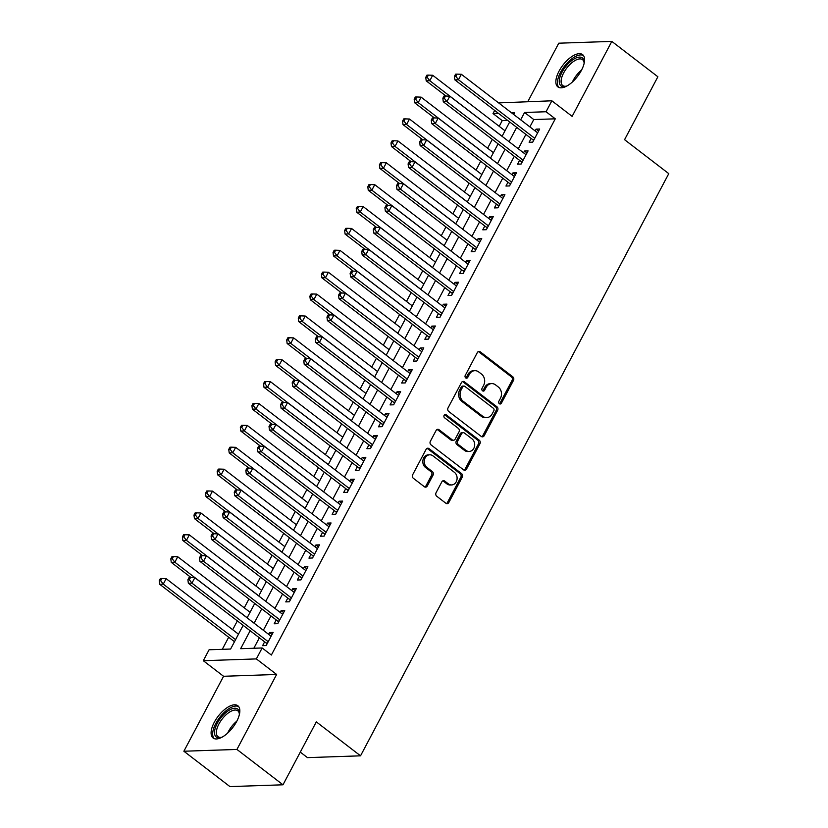 <?xml version="1.0" encoding="UTF-8"?>
<svg xmlns="http://www.w3.org/2000/svg" width="828" height="828" viewBox="0 0 828 828"><rect width="100%" height="100%" fill="white"/><g stroke="black" fill="none" stroke-linecap="round" stroke-linejoin="round"><path stroke-width="1.24" d="M499.346 403.722A1.791 1.49 88.1 0 0 501.406 403.195L513.495 380.362A2.556 2.132 88.1 0 0 512.822 376.833L480.271 351.838A2.556 2.132 88.1 0 0 477.321 352.593L465.243 375.426A1.791 1.49 88.1 0 0 467.768 377.371L469.341 374.411A8.187 6.831 88.1 0 1 474.848 370.675A8.187 6.831 88.1 0 1 478.76 371.979L481.472 374.059A8.187 6.831 88.1 0 1 483.624 385.382L482.062 388.332A1.791 1.49 88.1 0 0 484.587 390.278L486.15 387.328A8.187 6.831 88.1 0 1 491.666 383.592A8.187 6.831 88.1 0 1 495.579 384.896L498.29 386.976A8.187 6.831 88.1 0 1 500.443 398.299L498.88 401.249A1.791 1.49 88.1 0 0 499.346 403.722M499.481 403.816A1.791 1.49 88.1 0 0 499.977 403.246L512.066 380.414A2.556 2.132 88.1 0 0 511.393 376.875L478.843 351.89A2.556 2.132 88.1 0 0 478.336 351.6M465.843 377.992A1.791 1.49 88.1 0 0 466.34 377.413L467.903 374.463L469.341 374.411M482.662 390.899A1.791 1.49 88.1 0 0 483.159 390.33L484.722 387.38L486.15 387.328M236.653 721.498A20.327 9.222 -52.5 0 0 237.853 705.756A20.327 9.222 -52.5 0 0 214.286 722.264A20.327 9.222 -52.5 0 0 213.086 738.007A20.327 9.222 -52.5 0 0 236.653 721.498M581.411 70.37A20.327 9.222 -52.5 0 0 582.601 54.627A20.327 9.222 -52.5 0 0 559.045 71.136A20.327 9.222 -52.5 0 0 557.844 86.878A20.327 9.222 -52.5 0 0 581.411 70.37M436.077 492.712A2.556 2.132 88.1 0 0 436.749 496.251L445.888 503.258A2.556 2.132 88.1 0 0 448.828 502.503L462.252 477.145A2.556 2.132 88.1 0 0 461.579 473.616L429.028 448.621A2.556 2.132 88.1 0 0 426.078 449.376L412.665 474.734A2.556 2.132 88.1 0 0 413.327 478.263L424.36 486.74A2.556 2.132 88.1 0 0 427.31 485.974L433.054 475.127A2.556 2.132 88.1 0 0 432.382 471.587L426.917 467.385A6.841 5.713 88.1 0 1 424.433 459.799A6.841 5.713 88.1 0 1 429.722 454.8A6.841 5.713 88.1 0 1 433.003 455.897L454.427 472.353A6.841 5.713 88.1 0 1 456.911 479.94A6.841 5.713 88.1 0 1 451.612 484.939A6.841 5.713 88.1 0 1 448.341 483.842L444.771 481.099A2.556 2.132 88.1 0 0 441.821 481.865L436.077 492.712M282.99 784.799L229.936 786.6L183.878 751.234L236.932 749.433L282.99 784.799L316.306 721.871L360.532 755.819L668.776 173.642L624.56 139.684L657.877 76.766L611.82 41.4L572.127 116.365L551.862 100.799L546.066 111.749L555.277 118.818L271.367 655.041L262.155 647.972L256.359 658.912L203.305 660.713L209.091 649.773L230.608 649.038L243.153 625.347M236.932 749.433L276.624 674.468L256.359 658.912M481.254 436.449A2.556 2.132 88.1 0 0 484.204 435.683L497.628 410.336A2.556 2.132 88.1 0 0 496.955 406.796L464.404 381.811A2.556 2.132 88.1 0 0 461.455 382.567L448.041 407.914A2.556 2.132 88.1 0 0 448.704 411.454L481.254 436.449M479.94 443.746L466.516 469.093A2.556 2.132 88.1 0 1 463.576 469.849L431.015 444.864A2.556 2.132 88.1 0 1 430.353 441.324L436.097 430.477A2.556 2.132 88.1 0 1 439.037 429.711L452.243 439.854A2.556 2.132 88.1 0 0 455.183 439.088L459.002 431.895A2.556 2.132 88.1 0 0 458.329 428.355L444.584 417.809A1.791 1.49 88.1 0 1 446.178 414.797L479.267 440.206A2.556 2.132 88.1 0 1 479.94 443.746L478.501 443.787L465.088 469.145L466.516 469.093M611.82 41.4L558.765 43.201L527.829 101.616M531.162 138.442L529.133 142.271L532.715 142.147L539.67 129.023L536.089 129.137L535.136 130.927M519.57 160.332L517.541 164.161L521.122 164.037L528.078 150.903L524.497 151.027L523.544 152.818M507.978 182.212L505.949 186.052L509.541 185.927L516.496 172.793L512.905 172.917L511.963 174.698M496.396 204.102L494.368 207.931L497.949 207.807L504.904 194.683L501.323 194.797L500.371 196.588M484.804 225.992L482.776 229.822L486.367 229.698L493.312 216.563L489.731 216.688L488.789 218.478M473.212 247.872L471.184 251.712L474.775 251.588L481.73 238.454L478.139 238.578L477.197 240.358M461.631 269.762L459.602 273.592L463.183 273.468L470.138 260.344L466.557 260.458L465.605 262.248M450.039 291.653L448.01 295.482L451.602 295.358L458.546 282.224L454.965 282.348L454.023 284.139M438.447 313.533L436.428 317.362L440.01 317.248L446.965 304.114L443.373 304.238L442.431 306.018M426.865 335.423L424.836 339.252L428.418 339.128L435.373 326.004L431.792 326.118L430.839 327.909M415.273 357.313L413.244 361.143L416.836 361.018L423.781 347.884L420.2 348.008L419.258 349.799M403.691 379.193L401.663 383.022L405.244 382.909L412.199 369.774L408.608 369.899L407.666 371.679M392.099 401.083L390.071 404.913L393.652 404.788L400.607 391.665L397.026 391.779L396.074 393.569M380.507 422.973L378.479 426.803L382.07 426.679L389.015 413.545L385.434 413.669L384.492 415.459M368.926 444.853L366.897 448.683L370.478 448.569L377.433 435.435L373.842 435.559L372.9 437.339M357.334 466.744L355.305 470.573L358.886 470.449L365.841 457.315L362.26 457.439L361.308 459.229M345.742 488.634L343.713 492.463L347.305 492.339L354.249 479.205L350.668 479.329L349.726 481.12M334.16 510.514L332.131 514.343L335.713 514.229L342.668 501.095L339.076 501.219L338.134 503M322.568 532.404L320.539 536.233L324.121 536.109L331.076 522.975L327.495 523.099L326.542 524.89M310.976 554.294L308.947 558.124L312.539 558L319.494 544.865L315.903 544.99L314.961 546.77M299.394 576.174L297.366 580.004L300.947 579.89L307.902 566.756L304.321 566.88L303.369 568.66M287.802 598.064L285.774 601.894L289.355 601.77L296.31 588.636L292.729 588.76L291.777 590.55M276.21 619.955L274.182 623.784L277.773 623.66L284.728 610.526L281.137 610.65L280.195 612.43M555.277 118.818L533.77 119.553L529.879 126.891M525.904 134.405L518.297 148.781M514.312 156.295L506.705 170.661M502.731 178.186L495.113 192.551M491.139 200.065L483.531 214.442M479.547 221.956L471.939 236.322M467.965 243.846L460.347 258.212M456.373 265.726L448.766 280.102M444.781 287.616L437.174 301.982M433.199 309.496L425.582 323.872M421.607 331.386L414 345.762M410.015 353.277L402.408 367.642M398.434 375.156L390.816 389.533M386.842 397.047L379.234 411.423M375.25 418.937L367.642 433.303M363.668 440.817L356.061 455.193M352.076 462.707L344.469 477.083M340.484 484.597L332.877 498.963M328.902 506.477L321.295 520.853M317.31 528.367L309.703 542.744M305.718 550.258L298.111 564.624M294.137 572.138L286.529 586.514M282.545 594.028L274.937 608.404M270.963 615.918L263.345 630.284M259.371 637.798L253.834 648.252M264.629 641.835L262.6 645.664L266.181 645.54L273.136 632.416L269.555 632.53L268.603 634.32M507.699 120.433L502.223 120.619L499.201 126.332M492.287 139.383L487.609 148.212M480.695 161.274L476.028 170.102M469.114 183.154L464.436 191.992M457.522 205.044L452.844 213.872M445.93 226.934L441.262 235.763M434.348 248.814L429.67 257.653M422.756 270.704L418.078 279.533M411.174 292.594L406.496 301.423M399.582 314.474L394.904 323.313M387.99 336.365L383.312 345.193M376.409 358.255L371.731 367.083M364.817 380.135L360.139 388.974M353.225 402.025L348.547 410.854M341.643 423.905L336.965 432.744M330.051 445.795L325.373 454.634M318.459 467.685L313.781 476.514M306.877 489.565L302.199 498.404M295.286 511.456L290.607 520.294M283.694 533.346L279.015 542.174M272.112 555.226L267.434 564.065M260.52 577.116L255.842 585.945M248.928 599.006L244.26 607.835M237.346 620.886L232.668 629.725M228.683 637.239L222.287 649.318M300.295 752.114L307.467 757.63L360.532 755.819M276.624 674.468L223.57 676.279L183.878 751.234M223.57 676.279L203.305 660.713M502.223 120.619L493.012 113.55L494.668 110.424M498.642 102.91L551.862 100.799M250.159 630.729L240.648 648.697L262.155 647.972M546.066 111.749L524.559 112.473L520.667 119.822M516.693 127.336L509.085 141.702M505.101 149.226L497.493 163.592M493.509 171.106L485.901 185.482M481.927 192.996L474.32 207.362M470.335 214.887L462.728 229.252M458.753 236.767L451.136 251.143M447.161 258.657L439.554 273.023M435.569 280.537L427.962 294.913M423.988 302.427L416.37 316.803M412.396 324.317L404.788 338.683M400.804 346.197L393.196 360.573M389.222 368.087L381.604 382.464M377.63 389.978L370.023 404.343M366.038 411.858L358.431 426.234M354.456 433.748L346.839 448.124M342.864 455.638L335.257 470.004M331.272 477.518L323.665 491.894M319.691 499.408L312.084 513.784M308.099 521.298L300.492 535.664M296.507 543.178L288.9 557.554M284.925 565.069L277.318 579.445M273.333 586.959L265.726 601.325M261.741 608.839L254.134 623.215M513.66 114.44L514.519 112.815L511.673 112.918M498.487 113.364L493.012 113.55M247.127 617.833L254.734 603.457M258.719 595.943L266.326 581.577M270.301 574.063L277.918 559.687M281.893 552.173L289.5 537.796M293.485 530.282L301.092 515.916M305.066 508.402L312.684 494.026M316.658 486.512L324.265 472.136M328.25 464.622L335.857 450.256M339.832 442.742L347.449 428.366M351.424 420.852L359.031 406.486M363.016 398.961L370.623 384.596M374.598 377.082L382.215 362.705M386.19 355.191L393.797 340.825M397.782 333.301L405.389 318.935M409.363 311.421L416.97 297.045M420.955 289.531L428.562 275.165M432.547 267.641L440.154 253.275M444.129 245.761L451.736 231.385M455.721 223.87L463.328 209.505M467.313 201.991L474.92 187.614M478.894 180.1L486.502 165.724M490.486 158.21L498.094 143.844M502.068 136.33L509.686 121.954M533.77 119.553L524.559 112.473M536.089 129.137L538.583 131.062M524.497 151.027L527.001 152.952M512.905 172.917L515.409 174.832M501.323 194.797L503.817 196.722M489.731 216.688L492.236 218.613M478.139 238.578L480.644 240.493M466.557 260.458L469.052 262.383M454.965 282.348L457.47 284.273M443.373 304.238L445.878 306.153M431.792 326.118L434.296 328.043M420.2 348.008L422.704 349.933M408.608 369.899L411.112 371.813M397.026 391.779L399.531 393.704M385.434 413.669L387.939 415.594M373.842 435.559L376.347 437.474M362.26 457.439L364.765 459.364M350.668 479.329L353.173 481.254M339.076 501.219L341.581 503.134M327.495 523.099L329.999 525.024M315.903 544.99L318.407 546.915M304.321 566.88L306.815 568.795M292.729 588.76L295.234 590.685M281.137 610.65L283.642 612.565M269.555 632.53L272.05 634.455M491.666 383.592L490.228 383.633A8.187 6.831 88.1 0 0 484.722 387.38M474.848 370.675L473.409 370.727A8.187 6.831 88.1 0 0 467.903 374.463M481.761 436.729A2.556 2.132 88.1 0 0 482.776 435.735L496.189 410.388A2.556 2.132 88.1 0 0 495.527 406.848L462.966 381.853A2.556 2.132 88.1 0 0 462.469 381.573M493.84 410.76A1.791 1.49 88.1 0 0 493.374 408.276L464.798 386.345A1.791 1.49 88.1 0 0 462.738 386.873L461.092 389.988A8.187 6.831 88.1 0 0 463.235 401.311L482.765 416.298A8.187 6.831 88.1 0 0 486.688 417.612A8.187 6.831 88.1 0 0 492.194 413.865L493.84 410.76M463.949 386.055L462.51 386.107A1.791 1.49 88.1 0 0 461.31 386.924L462.738 386.873M486.688 417.612L485.249 417.654A8.187 6.831 88.1 0 1 481.337 416.349L461.807 401.352A8.187 6.831 88.1 0 1 459.654 390.04L461.31 386.924M464.073 470.138A2.556 2.132 88.1 0 0 465.088 469.145M453.465 440.258L452.026 440.31A2.556 2.132 88.1 0 1 450.805 439.896L437.608 429.763A2.556 2.132 88.1 0 0 437.101 429.484M478.501 443.787A2.556 2.132 88.1 0 0 477.839 440.258L444.739 414.849A1.791 1.49 88.1 0 0 444.605 414.756M465.936 450.37A6.841 5.713 88.1 0 0 469.217 451.457A6.841 5.713 88.1 0 0 474.506 446.468A6.841 5.713 88.1 0 0 472.022 438.871L464.477 433.075A2.556 2.132 88.1 0 0 461.527 433.841L457.718 441.034A2.556 2.132 88.1 0 0 458.391 444.574L465.936 450.37L464.508 450.422A6.841 5.713 88.1 0 0 467.779 451.508L469.217 451.457M463.245 432.671L461.817 432.713A2.556 2.132 88.1 0 0 460.099 433.882L461.527 433.841M464.508 450.422L456.952 444.615A2.556 2.132 88.1 0 1 456.28 441.086L460.099 433.882M451.612 484.939L450.184 484.991A6.841 5.713 88.1 0 1 446.913 483.894L443.332 481.151A2.556 2.132 88.1 0 0 442.835 480.861M429.722 454.8L428.293 454.851A6.841 5.713 88.1 0 0 422.994 459.85A6.841 5.713 88.1 0 0 425.478 467.437L426.917 467.385M424.867 487.019A2.556 2.132 88.1 0 0 425.871 486.026L431.616 475.179A2.556 2.132 88.1 0 0 430.953 471.639L425.478 467.437M446.385 503.548A2.556 2.132 88.1 0 0 447.399 502.544L460.813 477.197A2.556 2.132 88.1 0 0 460.151 473.657L427.6 448.672A2.556 2.132 88.1 0 0 427.093 448.383M505.008 130.783L432.682 75.265L429.794 80.73L426.203 80.854L445.971 96.038M427.186 77.294L428.345 75.1L426.917 75.151L425.758 77.335L427.186 77.294L429.794 80.73L502.11 136.258M428.345 75.1L432.682 75.265M426.203 80.854L425.758 77.335M534.743 138.317L458.464 79.757L461.362 74.292L537.641 132.853M533.491 140.688L533.232 140.263A2.608 2.173 88.1 0 0 532.632 139.58L454.882 79.881L458.464 79.757L455.866 76.311L457.025 74.127L455.597 74.178L454.437 76.362L455.866 76.311M454.437 76.362L454.882 79.881M461.362 74.292L457.025 74.127M566.983 85.946A17.595 7.98 127.5 0 1 565.7 86.371A17.595 7.98 127.5 0 1 562.015 72.212A17.595 7.98 127.5 0 1 575.853 58.063A17.595 7.98 127.5 0 1 584.144 62.348A17.595 7.98 127.5 0 1 584.061 63.694M584.123 63.094A16.291 7.39 -52.5 0 0 582.539 59.668A16.291 7.39 -52.5 0 0 563.661 72.895A16.291 7.39 -52.5 0 0 562.698 85.512A16.291 7.39 -52.5 0 0 566.404 86.153M583.471 55.517A20.203 9.16 -52.5 0 0 560.587 72.264A20.203 9.16 -52.5 0 0 558.921 87.478M222.225 737.075A17.595 7.98 127.5 0 1 220.941 737.5A17.595 7.98 127.5 0 1 215.166 728.392A17.595 7.98 127.5 0 1 228.88 710.383A17.595 7.98 127.5 0 1 239.385 713.477A17.595 7.98 127.5 0 1 239.313 714.823M239.364 714.212A16.291 7.39 -52.5 0 0 237.791 710.797A16.291 7.39 -52.5 0 0 229.656 712.028A16.291 7.39 -52.5 0 0 218.333 725.162A16.291 7.39 -52.5 0 0 217.95 736.641A16.291 7.39 -52.5 0 0 221.656 737.282M238.712 706.646A20.203 9.16 -52.5 0 0 229.17 708.509A20.203 9.16 -52.5 0 0 215.415 724.21A20.203 9.16 -52.5 0 0 214.173 738.607M493.416 152.673L421.1 97.145L418.202 102.62L414.611 102.744L434.379 117.918M415.604 99.174L416.753 96.99L415.325 97.031L414.166 99.225L415.604 99.174L418.202 102.62L490.518 158.148M416.753 96.99L421.1 97.145M414.611 102.744L414.166 99.225M481.824 174.563L409.508 119.035L406.61 124.51L403.029 124.624L422.797 139.808M404.012 121.064L405.171 118.87L403.733 118.921L402.574 121.116L404.012 121.064L406.61 124.51L478.936 180.028M405.171 118.87L409.508 119.035M403.029 124.624L402.574 121.116M470.242 196.443L397.916 140.926L395.028 146.39L391.437 146.515L411.205 161.688M392.42 142.954L393.579 140.76L392.151 140.812L390.992 142.996L392.42 142.954L395.028 146.39L467.344 201.918M393.579 140.76L397.916 140.926M391.437 146.515L390.992 142.996M458.65 218.333L386.334 162.805L383.436 168.281L379.855 168.405L399.613 183.578M380.839 164.834L381.998 162.65L380.559 162.692L379.4 164.886L380.839 164.834L383.436 168.281L455.752 223.808M381.998 162.65L386.334 162.805M379.855 168.405L379.4 164.886M523.151 160.208L446.882 101.647L449.78 96.172L526.049 154.732M521.899 162.578L521.65 162.143A2.608 2.173 88.1 0 0 521.04 161.46L443.29 101.772L446.882 101.647L444.274 98.201L445.433 96.017L444.005 96.058L442.845 98.253L444.274 98.201M442.845 98.253L443.29 101.772M449.78 96.172L445.433 96.017M511.569 182.098L435.29 123.527L438.188 118.062L514.467 176.623M510.317 184.458L510.058 184.033A2.608 2.173 88.1 0 0 509.458 183.35L431.709 123.651L435.29 123.527L432.692 120.091L433.851 117.897L432.413 117.949L431.253 120.132L432.692 120.091M431.253 120.132L431.709 123.651M438.188 118.062L433.851 117.897M499.977 203.978L423.708 145.417L426.596 139.942L502.875 198.513M498.725 206.348L498.466 205.924A2.608 2.173 88.1 0 0 497.866 205.23L420.117 145.542L423.708 145.417L421.1 141.971L422.259 139.787L420.831 139.839L419.672 142.023L421.1 141.971M419.672 142.023L420.117 145.542M426.596 139.942L422.259 139.787M488.385 225.868L412.116 167.308L415.014 161.833L491.283 220.393M487.133 228.238L486.885 227.803A2.608 2.173 88.1 0 0 486.274 227.12L408.525 167.432L412.116 167.308L409.518 163.861L410.667 161.677L409.239 161.719L408.08 163.913L409.518 163.861M408.08 163.913L408.525 167.432M415.014 161.833L410.667 161.677M447.068 240.223L374.742 184.696L371.844 190.171L368.263 190.285L388.032 205.468M369.247 186.724L370.406 184.53L368.967 184.582L367.808 186.776L369.247 186.724L371.844 190.171L444.17 245.688M370.406 184.53L374.742 184.696M368.263 190.285L367.808 186.776M476.804 247.758L400.524 189.188L403.422 183.723L479.702 242.283M475.551 250.118L475.293 249.694A2.608 2.173 88.1 0 0 474.692 249.011L396.943 189.312L400.524 189.188L397.926 185.751L399.086 183.557L397.647 183.609L396.488 185.793L397.926 185.751M396.488 185.793L396.943 189.312M403.422 183.723L399.086 183.557M435.476 262.103L363.161 206.586L360.263 212.051L356.671 212.175L376.44 227.348M357.655 208.615L358.814 206.42L357.385 206.472L356.226 208.656L357.655 208.615L360.263 212.051L432.578 267.579M358.814 206.42L363.161 206.586M356.671 212.175L356.226 208.656M465.212 269.638L388.943 211.078L391.83 205.603L468.11 264.173M463.959 272.008L463.711 271.584A2.608 2.173 88.1 0 0 463.1 270.891L385.351 211.202L388.943 211.078L386.334 207.631L387.494 205.447L386.065 205.499L384.906 207.683L386.334 207.631M384.906 207.683L385.351 211.202M391.83 205.603L387.494 205.447M423.884 283.994L351.569 228.466L348.671 233.941L345.09 234.065L364.858 249.238M346.073 230.494L347.232 228.311L345.793 228.352L344.634 230.546L346.073 230.494L348.671 233.941L420.986 289.469M347.232 228.311L351.569 228.466M345.09 234.065L344.634 230.546M453.62 291.528L377.351 232.968L380.249 227.493L456.518 286.053M452.378 293.888L452.119 293.464A2.608 2.173 88.1 0 0 451.519 292.781L373.77 233.092L377.351 232.968L374.753 229.522L375.912 227.338L374.473 227.379L373.314 229.573L374.753 229.522M373.314 229.573L373.77 233.092M380.249 227.493L375.912 227.338M412.303 305.884L339.977 250.356L337.079 255.831L333.498 255.945L353.266 271.129M334.481 252.385L335.64 250.191L334.201 250.242L333.042 252.436L334.481 252.385L337.079 255.831L409.405 311.349M335.64 250.191L339.977 250.356M333.498 255.945L333.042 252.436M442.038 313.419L365.759 254.848L368.657 249.383L444.936 307.944M440.786 315.779L440.527 315.354A2.608 2.173 88.1 0 0 439.927 314.671L362.178 254.972L365.759 254.848L363.161 251.412L364.32 249.218L362.881 249.269L361.722 251.453L363.161 251.412M361.722 251.453L362.178 254.972M368.657 249.383L364.32 249.218M400.711 327.764L328.395 272.246L325.497 277.711L321.906 277.835L341.674 293.009M322.889 274.265L324.048 272.081L322.62 272.133L321.461 274.316L322.889 274.265L325.497 277.711L397.813 333.239M324.048 272.081L328.395 272.246M321.906 277.835L321.461 274.316M430.446 335.299L354.177 276.738L357.075 271.263L433.344 329.834M429.194 337.669L428.945 337.244A2.608 2.173 88.1 0 0 428.335 336.551L350.586 276.862L354.177 276.738L351.569 273.292L352.728 271.108L351.3 271.16L350.14 273.344L351.569 273.292M350.14 273.344L350.586 276.862M357.075 271.263L352.728 271.108M389.119 349.654L316.803 294.126L313.905 299.601L310.324 299.726L330.093 314.899M311.307 296.155L312.466 293.971L311.028 294.012L309.869 296.207L311.307 296.155L313.905 299.601L386.221 355.129M312.466 293.971L316.803 294.126M310.324 299.726L309.869 296.207M418.864 357.189L342.585 298.629L345.483 293.153L421.752 351.714M417.612 359.549L417.353 359.124A2.608 2.173 88.1 0 0 416.753 358.441L339.004 298.742L342.585 298.629L339.987 295.182L341.146 292.988L339.708 293.04L338.548 295.234L339.987 295.182M338.548 295.234L339.004 298.742M345.483 293.153L341.146 292.988M377.537 371.544L305.211 316.017L302.313 321.492L298.732 321.606L318.501 336.789M299.715 318.045L300.874 315.851L299.436 315.903L298.277 318.087L299.715 318.045L302.313 321.492L374.639 377.009M300.874 315.851L305.211 316.017M298.732 321.606L298.277 318.087M407.272 379.079L330.993 320.508L333.891 315.044L410.171 373.604M406.02 381.439L405.761 381.015A2.608 2.173 88.1 0 0 405.161 380.331L327.412 320.633L330.993 320.508L328.395 317.072L329.554 314.878L328.116 314.93L326.956 317.114L328.395 317.072M326.956 317.114L327.412 320.633M333.891 315.044L329.554 314.878M365.945 393.424L293.629 337.896L290.731 343.372L287.14 343.496L306.909 358.669M288.123 339.925L289.282 337.741L287.854 337.793L286.695 339.977L288.123 339.925L290.731 343.372L363.047 398.899M289.282 337.741L293.629 337.896M287.14 343.496L286.695 339.977M395.68 400.959L319.411 342.399L322.309 336.924L398.579 395.494M394.428 403.329L394.18 402.905A2.608 2.173 88.1 0 0 393.569 402.211L315.82 342.523L319.411 342.399L316.803 338.952L317.962 336.768L316.534 336.82L315.375 339.004L316.803 338.952M315.375 339.004L315.82 342.523M322.309 336.924L317.962 336.768M354.353 415.314L282.037 359.787L279.139 365.262L275.558 365.386L295.327 380.559M276.542 361.815L277.701 359.631L276.262 359.673L275.103 361.867L276.542 361.815L279.139 365.262L351.455 420.79M277.701 359.631L282.037 359.787M275.558 365.386L275.103 361.867M384.099 422.849L307.819 364.289L310.717 358.814L386.997 417.374M382.846 425.209L382.588 424.785A2.608 2.173 88.1 0 0 381.987 424.102L304.238 364.403L307.819 364.289L305.221 360.842L306.381 358.648L304.942 358.7L303.783 360.894L305.221 360.842M303.783 360.894L304.238 364.403M310.717 358.814L306.381 358.648M342.771 437.205L270.445 381.677L267.547 387.142L263.966 387.266L283.735 402.449M264.95 383.706L266.109 381.511L264.67 381.563L263.511 383.747L264.95 383.706L267.547 387.142L339.873 442.669M266.109 381.511L270.445 381.677M263.966 387.266L263.511 383.747M372.507 444.739L296.227 386.169L299.125 380.704L375.405 439.264M371.254 447.099L370.996 446.675A2.608 2.173 88.1 0 0 370.395 445.992L292.646 386.293L296.227 386.169L293.629 382.733L294.789 380.538L293.35 380.59L292.191 382.774L293.629 382.733M292.191 382.774L292.646 386.293M299.125 380.704L294.789 380.538M331.179 459.085L258.864 403.557L255.966 409.032L252.374 409.156L272.143 424.329M253.358 405.585L254.517 403.402L253.089 403.453L251.929 405.637L253.358 405.585L255.966 409.032L328.281 464.56M254.517 403.402L258.864 403.557M252.374 409.156L251.929 405.637M360.915 466.619L284.646 408.059L287.544 402.584L363.813 461.155M359.662 468.99L359.414 468.565A2.608 2.173 88.1 0 0 358.803 467.872L281.054 408.183L284.646 408.059L282.037 404.613L283.197 402.429L281.768 402.47L280.609 404.664L282.037 404.613M280.609 404.664L281.054 408.183M287.544 402.584L283.197 402.429M319.587 480.975L247.272 425.447L244.374 430.922L240.793 431.046L260.561 446.22M241.776 427.476L242.935 425.292L241.497 425.333L240.337 427.527L241.776 427.476L244.374 430.922L316.689 486.45M242.935 425.292L247.272 425.447M240.793 431.046L240.337 427.527M349.333 488.51L273.054 429.949L275.952 424.474L352.231 483.034M348.081 490.869L347.822 490.445A2.608 2.173 88.1 0 0 347.222 489.762L269.473 430.063L273.054 429.949L270.456 426.503L271.615 424.309L270.176 424.36L269.017 426.555L270.456 426.503M269.017 426.555L269.473 430.063M275.952 424.474L271.615 424.309M308.006 502.865L235.68 447.337L232.782 452.802L229.201 452.926L248.969 468.11M230.184 449.366L231.343 447.172L229.915 447.224L228.756 449.407L230.184 449.366L232.782 452.802L305.108 508.33M231.343 447.172L235.68 447.337M229.201 452.926L228.756 449.407M337.741 510.4L261.462 451.829L264.36 446.364L340.639 504.925M336.489 512.76L336.23 512.335A2.608 2.173 88.1 0 0 335.63 511.652L257.881 451.953L261.462 451.829L258.864 448.393L260.023 446.199L258.584 446.251L257.436 448.434L258.864 448.393M257.436 448.434L257.881 451.953M264.36 446.364L260.023 446.199M296.414 524.745L224.098 469.217L221.2 474.692L217.609 474.817L237.377 489.99M218.592 471.246L219.751 469.062L218.323 469.114L217.164 471.298L218.592 471.246L221.2 474.692L293.516 530.22M219.751 469.062L224.098 469.217M217.609 474.817L217.164 471.298M326.149 532.28L249.88 473.719L252.778 468.244L329.047 526.815M324.897 534.65L324.648 534.226A2.608 2.173 88.1 0 0 324.038 533.532L246.289 473.844L249.88 473.719L247.272 470.273L248.431 468.089L247.003 468.13L245.844 470.325L247.272 470.273M245.844 470.325L246.289 473.844M252.778 468.244L248.431 468.089M284.822 546.635L212.506 491.107L209.608 496.583L206.027 496.696L225.796 511.88M207.01 493.136L208.17 490.952L206.731 490.994L205.572 493.188L207.01 493.136L209.608 496.583L281.934 552.11M208.17 490.952L212.506 491.107M206.027 496.696L205.572 493.188M314.568 554.17L238.288 495.61L241.186 490.135L317.466 548.695M313.315 556.53L313.056 556.105A2.608 2.173 88.1 0 0 312.456 555.422L234.707 495.724L238.288 495.61L235.69 492.163L236.849 489.969L235.411 490.021L234.252 492.215L235.69 492.163M234.252 492.215L234.707 495.724M241.186 490.135L236.849 489.969M273.24 568.525L200.914 512.998L198.016 518.463L194.435 518.587L214.204 533.77M195.418 515.026L196.578 512.832L195.149 512.884L193.99 515.068L195.418 515.026L198.016 518.463L270.342 573.99M196.578 512.832L200.914 512.998M194.435 518.587L193.99 515.068M302.976 576.05L226.696 517.49L229.594 512.025L305.874 570.585M301.723 578.42L301.464 577.996A2.608 2.173 88.1 0 0 300.864 577.313L223.115 517.614L226.696 517.49L224.098 514.043L225.257 511.859L223.829 511.911L222.67 514.095L224.098 514.043M222.67 514.095L223.115 517.614M229.594 512.025L225.257 511.859M261.648 590.405L189.333 534.878L186.435 540.353L182.843 540.477L202.612 555.65M183.826 536.906L184.986 534.722L183.557 534.774L182.398 536.958L183.826 536.906L186.435 540.353L258.75 595.881M184.986 534.722L189.333 534.878M182.843 540.477L182.398 536.958M291.384 597.94L215.114 539.38L218.012 533.905L294.282 592.465M290.131 600.31L289.883 599.886A2.608 2.173 88.1 0 0 289.272 599.193L211.523 539.504L215.114 539.38L212.506 535.933L213.665 533.75L212.237 533.791L211.078 535.985L212.506 535.933M211.078 535.985L211.523 539.504M218.012 533.905L213.665 533.75M250.056 612.296L177.741 556.768L174.843 562.243L171.261 562.357L191.03 577.54M172.245 558.796L173.404 556.602L171.965 556.654L170.806 558.848L172.245 558.796L174.843 562.243L247.168 617.76M173.404 556.602L177.741 556.768M171.261 562.357L170.806 558.848M279.802 619.83L203.522 561.27L206.42 555.795L282.7 614.355M278.55 622.19L278.291 621.766A2.608 2.173 88.1 0 0 277.69 621.083L199.941 561.384L203.522 561.27L200.925 557.824L202.084 555.629L200.645 555.681L199.486 557.865L200.925 557.824M199.486 557.865L199.941 561.384M206.42 555.795L202.084 555.629M238.474 634.176L166.149 578.658L163.261 584.123L159.669 584.247L234.49 641.7M160.653 580.687L161.812 578.493L160.384 578.544L159.224 580.728L160.653 580.687L163.261 584.123L235.576 639.651M161.812 578.493L166.149 578.658M159.669 584.247L159.224 580.728M268.21 641.71L191.941 583.15L194.828 577.685L271.108 636.246M266.958 644.08L266.699 643.656A2.608 2.173 88.1 0 0 266.099 642.973L188.349 583.274L191.941 583.15L189.333 579.703L190.492 577.52L189.063 577.571L187.904 579.755L189.333 579.703M187.904 579.755L188.349 583.274M194.828 577.685L190.492 577.52M499.977 403.246L501.406 403.195M466.34 377.413L467.768 377.371M483.159 390.33L484.587 390.278M478.843 351.89L480.271 351.838M511.393 376.875L512.822 376.833M512.066 380.414L513.495 380.362M462.966 381.853L464.404 381.811M495.527 406.848L496.955 406.796M496.189 410.388L497.628 410.336M482.776 435.735L484.204 435.683M459.654 390.04L461.092 389.988M461.807 401.352L463.235 401.311M481.337 416.349L482.765 416.298M437.608 429.763L439.037 429.711M450.805 439.896L452.243 439.854M444.739 414.849L446.178 414.797M477.839 440.258L479.267 440.206M456.28 441.086L457.718 441.034M456.952 444.615L458.391 444.574M443.332 481.151L444.771 481.099M446.913 483.894L448.341 483.842M430.953 471.639L432.382 471.587M431.616 475.179L433.054 475.127M425.871 486.026L427.31 485.974M427.6 448.672L429.028 448.621M460.151 473.657L461.579 473.616M460.813 477.197L462.252 477.145M447.399 502.544L448.828 502.503M534.101 139.528L532.632 139.58M572.438 81.941A16.291 7.39 127.5 0 1 573.255 80.264A16.291 7.39 127.5 0 1 581.608 69.997M578.71 74.779A15.753 7.152 -52.5 0 0 576.309 77.915M227.679 733.07A16.291 7.39 127.5 0 1 236.849 721.126M233.951 725.908A15.753 7.152 -52.5 0 0 231.55 729.033M522.52 161.408L521.04 161.46M510.928 183.298L509.458 183.35M499.346 205.189L497.866 205.23M487.754 227.069L486.274 227.12M476.162 248.959L474.692 249.011M464.58 270.849L463.1 270.891M452.988 292.729L451.519 292.781M441.396 314.619L439.927 314.671M429.815 336.51L428.335 336.551M418.223 358.389L416.753 358.441M406.631 380.28L405.161 380.331M395.049 402.17L393.569 402.211M383.457 424.05L381.987 424.102M371.865 445.94L370.395 445.992M360.284 467.82L358.803 467.872M348.691 489.71L347.222 489.762M337.099 511.6L335.63 511.652M325.518 533.48L324.038 533.532M313.926 555.371L312.456 555.422M302.334 577.261L300.864 577.313M290.752 599.141L289.272 599.193M279.16 621.031L277.69 621.083M267.579 642.921L266.099 642.973"/></g></svg>
